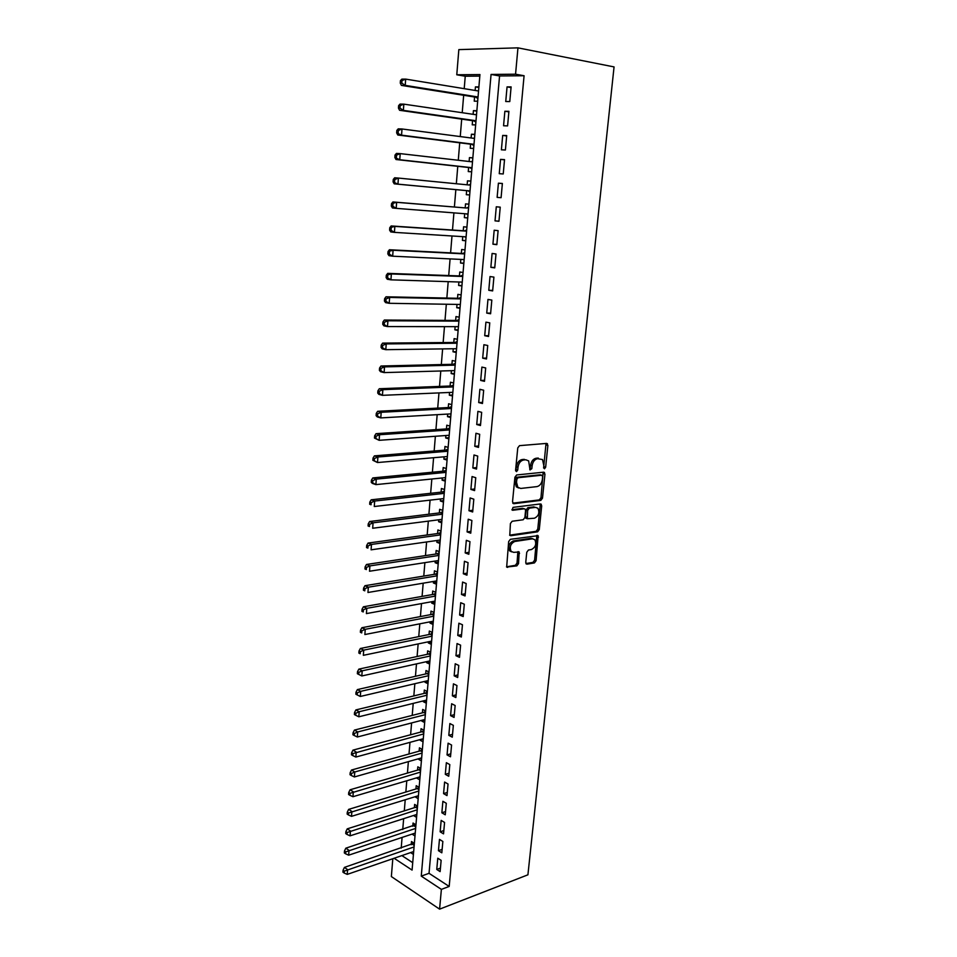 <?xml version="1.0" encoding="UTF-8"?>
<svg xmlns="http://www.w3.org/2000/svg" width="957" height="957" viewBox="0 0 957 957"><rect width="100%" height="100%" fill="white"/><g stroke="black" fill="none" stroke-linecap="round" stroke-linejoin="round"><path stroke-width="1.44" d="M544.473 468.798L545.646 467.255L547.883 445.352L546.626 443.402L519.507 445.651L517.761 447.888L515.584 470.258L516.517 471.622L517.737 470.043L518.012 467.172C518.706 463.068 520.56 460.676 523.551 459.994L525.836 459.779L528.659 460.903L530.011 469.959L531.829 468.643L532.116 465.784C532.81 461.729 534.628 459.36 537.571 458.69L542.535 459.563L544.473 468.798M543.6 468.009L546.028 443.45M515.62 470.856L516.493 466.717L518.012 467.172M529.747 469.42L530.597 465.341L532.116 465.784M525.74 562.405L527.02 564.163L534.437 562.919L536.087 560.694L538.133 535.669L510.38 539.317L508.657 541.59L506.672 567.058L516.828 565.874L518.527 563.613L519.184 551.986L513.694 552.356L511.146 551.411C509.315 546.961 510.524 543.648 514.758 541.483L532.439 538.827L534.855 539.712C536.674 544.09 535.513 547.38 531.35 549.569L528.443 550.036L526.757 552.273L525.74 562.405M441.38 889.376L439.586 909.15L527.917 874.818L614.059 66.918L517.952 47.85L515.56 74.203L491.061 74.443L421.259 876.122L441.38 889.376L449.18 886.445L524.077 75.735L515.56 74.203M540.813 500.379L542.487 498.166L544.952 474.086L543.684 472.184L516.648 474.971L514.914 477.232L512.521 501.815L513.849 503.705L540.813 500.379L539.305 499.901L540.98 497.688L543.145 472.244M509.626 535.154L536.111 531.314L537.774 529.089L540.203 505.296L541.71 505.775L539.269 529.592L537.607 531.817L510.727 535.729M523.599 508.586L525.178 509.148L525.56 510.655L524.879 517.51L523.18 519.759L512.139 521.254L510.416 523.515L509.782 535.37M524.269 508.801L512.749 510.272L512.103 510.021L513.036 507.377L540.442 503.932L541.71 505.775M414.369 843.356L411.486 841.526L411.211 844.744M412.12 834.097L415.242 833.104M415.948 824.826L413.053 823.032L412.778 826.286M413.699 815.448L416.821 814.598M417.539 806.177L414.632 804.418L414.357 807.684M415.29 796.679L418.412 795.973M419.142 787.396L416.223 785.685L415.936 788.975M416.893 777.778L420.015 777.216M420.757 768.483L417.814 766.82L417.539 770.122M418.496 758.757L421.618 758.339M350.154 772.718L350.011 774.703L351.315 775.493L351.458 773.507L350.154 772.718L351.518 770.026L420.398 750.802L422.372 749.475L419.429 747.824L419.142 751.149M420.123 739.594L423.245 739.318M424.011 730.275L421.044 728.696L420.769 732.045M421.762 720.298L421.702 721.004L424.872 720.178M425.662 710.979L422.683 709.436L422.396 712.809M423.401 700.883L423.341 701.696L426.523 700.907M427.312 691.54L424.322 690.045L424.035 693.442M425.064 681.312L424.98 682.245L428.174 681.504M428.987 671.97L425.985 670.51L425.686 673.943M426.738 661.622L426.643 662.663L429.837 661.957M430.674 652.267L427.647 650.856L427.348 654.301M428.413 641.788L428.317 642.948L431.523 642.279M432.361 632.421L429.322 631.058L429.035 634.527M430.112 621.811L430.004 623.091L433.21 622.469M434.071 612.444L431.009 611.116L430.722 614.621M431.81 601.702L431.691 603.101L434.909 602.515M435.782 592.323L432.72 591.043L432.42 594.56M433.533 581.437L433.401 582.969L436.631 582.418M437.516 572.047L434.43 570.815L434.131 574.367M435.256 561.041L435.112 562.692L438.354 562.19M439.251 551.639L436.153 550.454L435.854 554.031M437.002 540.49L436.847 542.272L440.088 541.806M441.01 531.087L437.887 529.951L437.588 533.551M438.749 519.795L438.593 521.709L441.847 521.29M442.768 510.38L439.646 509.303L439.335 512.928M440.519 498.956L440.352 500.99L443.605 500.619M444.55 489.529L441.404 488.501L441.093 492.149M442.301 477.962L442.11 480.139L445.376 479.804M446.345 468.535L443.187 467.542L442.876 471.227M444.096 456.812L443.892 459.121L447.17 458.834M448.151 447.386L444.969 446.44L444.658 450.149M445.89 435.519L445.687 437.959L448.977 437.72M449.969 426.08L446.775 425.195L446.452 428.927M447.709 414.07L447.493 416.642L450.783 416.451M451.8 404.62L448.582 403.782L448.271 407.538M449.551 392.454L449.312 395.181L452.613 395.026M453.642 382.991L450.412 382.226L450.089 386.006M451.393 370.694L451.142 373.553L454.455 373.445M455.496 361.22L452.254 360.502L451.931 364.306M453.247 348.755L452.996 351.769L456.31 351.709M457.362 339.28L454.108 338.622L453.785 342.462M455.125 326.672L454.85 329.818L458.176 329.818M459.252 317.186L455.975 316.576L455.652 320.451M457.003 304.41L456.728 307.711L460.054 307.759M461.154 294.923L457.853 294.373L457.53 298.273M458.905 281.992L458.618 285.449L461.956 285.545M463.068 272.494L459.755 272.003L459.42 275.927M460.819 259.407L460.52 263.008L463.858 263.151M464.994 249.909L461.669 249.466L461.334 253.426M462.745 236.642L462.434 240.41L465.784 240.602M466.932 227.144L463.583 226.761L463.248 230.745M464.695 213.722L464.36 217.634L467.722 217.885M468.894 204.2L465.533 203.889L465.186 207.908M467.148 184.809L467.483 180.837L470.856 181.184M466.645 190.658L466.31 194.69L469.684 194.977M469.121 161.494L469.444 157.618L472.83 158.013M468.607 167.511L468.26 171.578L471.657 171.805M471.107 137.987L471.43 134.219L474.828 134.674M470.581 144.184L470.234 148.275L473.643 148.455M473.117 114.314L473.428 110.641L476.825 111.156M472.579 120.69L472.232 124.817L475.653 124.912M509.782 101.574L511.11 86.896L507.054 86.896L505.739 101.526L509.782 101.574M507.593 125.893L508.909 111.323L504.865 111.251L503.561 125.762L507.593 125.893M505.404 150.01L506.708 135.559L502.688 135.416L501.396 149.818L505.404 150.01M503.238 173.959L504.53 159.616L500.535 159.388L499.255 173.684L503.238 173.959M501.085 197.704L502.377 183.481L498.406 183.182L497.126 197.369L501.085 197.704M498.956 221.282L500.236 207.155L496.288 206.784L495.02 220.864L498.956 221.282M496.839 244.669L498.107 230.661L494.183 230.218L492.927 244.179L496.839 244.669M494.745 267.876L496.001 253.976L492.089 253.461L490.845 267.326L494.745 267.876M492.652 290.916L493.908 277.111L490.02 276.537L488.788 290.294L492.652 290.916M490.594 313.776L491.826 300.079L487.962 299.433L486.73 313.083L490.594 313.776M488.537 336.469L489.769 322.868L485.917 322.15L484.709 335.704L488.537 336.469M486.503 358.983L487.723 345.489L483.895 344.711L482.687 358.157L486.503 358.983M484.481 381.329L485.689 367.943L481.885 367.093L480.689 380.443L484.481 381.329M482.472 403.507L483.668 390.229L479.888 389.308L478.703 402.562L482.472 403.507M480.474 425.53L481.67 412.335L477.902 411.366L476.73 424.525L480.474 425.53M478.5 447.386L479.684 434.287L475.94 433.258L474.768 446.309L478.5 447.386M476.538 469.074L477.71 456.082L473.99 454.982L472.83 467.949L476.538 469.074M474.588 490.606L475.761 477.71L472.052 476.55L470.892 489.422L474.588 490.606M472.662 511.983L473.811 499.183L470.126 497.963L468.978 510.739L472.662 511.983M470.736 533.205L471.885 520.488L468.224 519.22L467.088 531.901L470.736 533.205M468.834 554.27L469.971 541.65L466.322 540.322L465.198 552.907L468.834 554.27M466.944 575.181L468.069 562.656L464.444 561.269L463.32 573.757L466.944 575.181M465.066 595.948L466.191 583.507L462.578 582.059L461.465 594.464L465.066 595.948M463.2 616.559L464.312 604.202L460.724 602.707L459.611 615.028L463.2 616.559M461.346 637.015L462.458 624.754L458.882 623.21L457.781 635.436L461.346 637.015M459.504 657.339L460.604 645.162L457.051 643.559L455.963 655.701L459.504 657.339M457.685 677.508L458.774 665.426L455.233 663.763L454.156 675.821L457.685 677.508M455.867 697.545L456.956 685.535L453.439 683.836L452.362 695.799L455.867 697.545M454.073 717.427L455.149 705.512L451.644 703.754L450.58 715.645L454.073 717.427M452.278 737.177L453.355 725.346L449.874 723.54L448.809 735.335L452.278 737.177M450.508 756.784L451.572 745.036L448.103 743.182L447.051 754.906L450.508 756.784M448.749 776.259L449.802 764.595L446.357 762.693L445.304 774.321L448.749 776.259M447.003 795.602L448.043 784.01L444.61 782.06L443.57 793.616L447.003 795.602M445.256 814.802L446.297 803.294L442.888 801.296L441.859 812.768L445.256 814.802M443.534 833.87L444.574 822.446L441.165 820.4L440.148 831.8L443.534 833.87M441.823 852.807L442.852 841.466L439.466 839.373L438.45 850.689L441.823 852.807M524.077 75.735L499.566 75.95L429.035 873.31L449.18 886.445M437.768 858.214L436.763 869.458L440.124 871.612L441.141 860.343L437.768 858.214M479.816 76.105L465.246 76.237L464.217 88.666M463.667 95.269L462.219 112.711M461.693 119.135L460.245 136.576M459.719 142.82L458.283 160.25M457.769 166.315L456.333 183.756M455.843 189.642L454.396 207.011M453.917 212.873L452.494 230.027M451.991 235.972L450.591 252.875M450.089 258.904L448.713 275.544M448.199 281.657L446.847 298.046M446.333 304.242L444.993 320.392M444.467 326.66L443.151 342.558M442.624 348.898L441.321 364.569M440.794 370.993L439.514 386.413M438.976 392.908L437.708 408.101M437.17 414.668L435.925 429.633M435.375 436.272L434.155 451.01M433.593 457.721L432.397 472.232M431.834 479.014L430.638 493.298M430.076 500.14L428.903 514.208M428.329 521.134L427.181 534.975M426.607 541.961L425.47 555.598M424.884 562.644L423.772 576.066M423.185 583.184L422.085 596.39M421.499 603.568L420.41 616.571M419.812 623.82L418.747 636.62M418.149 643.917L417.096 656.526M416.486 663.883L415.458 676.288M414.848 683.705L413.831 695.906M413.209 703.395L412.216 715.405M411.594 722.942L410.613 734.761M409.979 742.345L409.01 753.984M408.376 761.628L407.431 773.065M406.785 780.768L405.852 792.025M405.218 799.789L404.297 810.866M403.651 818.666L402.741 829.563M402.084 837.423L401.198 848.141M401.868 855.594L412.718 862.676M478.895 86.896L475.438 86.896L475.139 90.448M474.588 97.004L474.229 101.167L477.675 101.203M473.428 110.641L476.861 110.713M471.43 134.219L474.851 134.351M469.444 157.618L472.854 157.809M467.483 180.837L470.868 181.1M464.36 217.634L467.71 217.981M462.434 240.41L465.772 240.817M460.52 263.008L463.834 263.486M458.618 285.449L461.92 285.976M456.728 307.711L460.006 308.298M454.85 329.818L458.116 330.464M452.996 351.769L456.238 352.463M451.142 373.553L454.384 374.307M449.312 395.181L452.529 395.983M447.493 416.642L450.699 417.515M445.687 437.959L448.869 438.88M443.892 459.121L447.063 460.09M442.11 480.139L445.268 481.156M440.352 500.99L443.486 502.066M438.593 521.709L441.715 522.821M436.847 542.272L439.957 543.432M435.112 562.692L438.21 563.9M433.401 582.969L436.476 584.225M431.691 603.101L434.753 604.405M430.004 623.091L433.043 624.442M428.317 642.948L431.344 644.348M426.643 662.663L429.657 664.11M424.98 682.245L427.982 683.729M423.341 701.696L426.32 703.216M421.702 721.004L424.669 722.571M420.075 740.18L423.03 741.795M418.46 759.236L421.403 760.887M416.857 778.149L419.788 779.847M415.266 796.942L418.185 798.676M413.687 815.603L416.582 817.386M412.108 834.145L415.003 835.963M410.601 852.591L413.424 854.41M439.586 909.15L391.353 876.564L392.813 858.716M465.246 76.237L456.776 74.778L458.834 49.62L517.952 47.85M394.128 858.262L412.084 870.092L479.947 74.55L456.776 74.778M499.566 75.95L491.061 74.443M429.035 873.31L421.259 876.122M475.438 86.896L478.847 87.458M507.054 86.896L511.05 87.577M504.865 111.251L508.861 111.849M502.688 135.416L506.672 135.954M500.535 159.388L504.518 159.855M498.406 183.182L502.365 183.577M495.02 220.864L498.968 221.163M492.927 244.179L496.862 244.418M490.845 267.326L494.781 267.493M488.788 290.294L492.699 290.402M486.73 313.083L490.642 313.13M484.709 335.704L488.608 335.692M482.687 358.157L486.575 358.085M480.689 380.443L484.565 380.312M478.703 402.562L482.579 402.371M476.73 424.525L480.593 424.262M474.768 446.309L478.632 445.998M472.83 467.949L476.67 467.578M470.892 489.422L474.732 488.991M468.978 510.739L472.818 510.26M467.088 531.901L470.904 531.362M465.198 552.907L469.002 552.321M463.32 573.757L467.124 573.123M461.465 594.464L465.258 593.783M459.611 615.028L463.403 614.286M457.781 635.436L461.561 634.647M455.963 655.701L459.731 654.863M454.156 675.821L457.913 674.936M452.362 695.799L456.106 694.878M450.58 715.645L454.324 714.664M448.809 735.335L452.541 734.318M447.051 754.906L450.783 753.829M445.304 774.321L449.024 773.208M443.57 793.616L447.278 792.456M441.859 812.768L445.555 811.572M440.148 831.8L443.833 830.556M438.45 850.689L442.134 849.397M436.763 869.458L440.435 868.131M530.597 465.341C531.291 461.298 533.109 458.929 536.04 458.259L538.277 458.056M516.493 466.717C517.187 462.626 519.041 460.233 522.032 459.563L524.316 459.348M512.785 503.155L539.305 499.901M542.655 476.55L541.77 475.222L518.048 477.722L516.828 479.301L516.529 482.328L517.833 487.292L520.752 488.441L536.961 486.611C539.868 485.893 541.662 483.524 542.356 479.529L542.655 476.55M540.765 474.935L541.77 475.222M518.658 487.986L516.325 486.826L515.022 481.861L515.321 478.847L516.529 477.268L540.25 474.78M522.761 508.323L511.911 509.698M534.449 518.227C538.671 516.05 539.82 512.725 537.918 508.263L535.549 507.366L529.353 508.155L527.654 510.392L527.355 518.73L534.449 518.227M526.852 518.562L525.477 516.732L526.159 509.902L527.845 507.665L534.054 506.875M540.203 505.296L539.963 503.992M532.929 538.791L530.944 538.312L532.439 538.827M511.612 551.854L509.662 550.885C507.832 546.435 509.028 543.121 513.275 540.956L530.944 538.312M506.504 566.795L515.356 565.324L517.043 563.063L517.857 551.699M525.919 563.565L532.941 562.381L534.604 560.156L536.817 535.406M478.548 91.011L405.684 79.108L405.218 85.376L401.402 85.388L475.928 97.219L477.902 98.535M478.584 90.628L477.878 90.903M401.784 83.115L401.976 80.603L400.445 80.603L400.265 83.115L401.784 83.115L405.218 85.376L478.033 96.98M400.445 80.603L401.856 79.132L405.684 79.108L401.976 80.603M401.402 85.388L400.265 83.115M476.514 114.816L403.842 104.146L403.375 110.366L399.583 110.294L473.918 120.881L475.892 122.149M476.562 114.302L475.617 114.684M399.966 108.129L400.146 105.641L398.626 105.617L398.447 108.105L399.966 108.129L403.375 110.366L476.012 120.738M398.626 105.617L400.038 104.086L403.842 104.146L400.146 105.641M399.583 110.294L398.447 108.105M474.505 138.43L402.012 128.98L401.557 135.164L397.789 135.009L471.921 144.351L473.894 145.584M474.552 137.796L473.368 138.286M398.16 132.951L398.339 130.487L396.832 130.427L396.653 132.891L401.557 135.164L474.002 144.316M396.832 130.427L398.232 128.848L402.012 128.98L398.339 130.487M397.789 135.009L396.653 132.891M471.729 161.793L400.205 153.622L399.751 159.747L396.007 159.52L469.947 167.654L471.909 168.851M472.567 161.111L471.143 161.721M396.365 157.582L396.545 155.13L395.038 155.034L394.858 157.486L399.751 159.747L472.004 167.714M395.038 155.034L396.449 153.407L400.205 153.622L396.545 155.13M396.007 159.52L394.858 157.486M470.521 185.144L398.411 178.074L397.956 184.151L394.224 183.84L467.985 190.778L469.935 191.926M470.593 184.258L468.894 184.988M394.583 182.009L394.762 179.569L393.267 179.449L393.088 181.89L397.956 184.151L470.019 190.933M393.267 179.449L394.667 177.775L398.411 178.074L394.762 179.569M394.224 183.84L393.088 181.89M466.478 213.854L467.985 214.846M468.631 207.226L466.514 208.016L392.908 201.951L396.629 202.322L396.186 208.351L468.057 213.985M466.514 208.016L396.629 202.322L391.509 203.685L391.329 206.09L392.813 206.245L392.992 203.829M392.813 206.245L396.186 208.351L392.466 207.968L391.329 206.09M391.509 203.685L392.908 201.951M464.791 236.774L466.047 237.587M466.693 230.027L464.576 230.84L391.162 225.948L394.858 226.39L394.416 232.372L465.592 236.822M466.597 231.151L394.858 226.39L389.762 227.718L389.583 230.111L391.066 230.29L391.234 227.898M391.066 230.29L394.416 232.372L390.731 231.917L389.583 230.111M389.762 227.718L391.162 225.948M463.08 259.514L464.121 260.16M464.755 252.66L462.65 253.485L389.427 249.741L393.1 250.255L392.669 256.201L464.169 259.562M464.647 253.904L393.1 250.255L388.028 251.559L387.848 253.94L389.32 254.143L389.499 251.763M389.32 254.143L392.669 256.201L388.997 255.663L387.848 253.94M388.028 251.559L389.427 249.741M461.394 282.076L462.207 282.566M462.841 275.114L460.748 275.975L387.705 273.367L391.365 273.953L390.935 279.839L462.243 282.1M462.721 276.477L391.365 273.953L386.305 275.221L386.138 277.578L387.597 277.817L387.764 275.46M387.597 277.817L390.935 279.839L387.274 279.241L386.138 277.578M386.305 275.221L387.705 273.367M460.939 297.412L458.846 298.297L385.994 296.802L389.631 297.448L389.2 303.297L460.341 304.47M460.819 298.895L389.631 297.448L386.054 298.967L384.606 298.704L384.427 301.036L385.886 301.299L386.054 298.967M385.886 301.299L389.2 303.297L385.575 302.627L384.427 301.036M384.606 298.704L385.994 296.802M459.049 319.542L456.968 320.451L384.307 320.045L387.92 320.774L387.489 326.576L458.439 326.672M458.917 321.133L387.92 320.774L384.355 322.282L382.908 321.995L382.74 324.315L384.188 324.614L384.355 322.282M384.188 324.614L387.489 326.576L383.889 325.835L382.74 324.315M382.908 321.995L384.307 320.045M457.183 341.517L455.089 342.45L382.621 343.12L386.221 343.922L385.803 349.676L456.561 348.719M457.027 343.216L386.221 343.922L382.668 345.429L381.233 345.106L381.065 347.415L382.501 347.738L382.668 345.429M382.501 347.738L385.803 349.676L382.202 348.862L381.065 347.415M381.233 345.106L382.621 343.12M455.317 363.325L453.235 364.282L380.958 366.017L384.535 366.878L384.116 372.596L454.695 370.598M455.161 365.143L384.535 366.878L380.994 368.397L379.558 368.05L379.391 370.335L380.826 370.682L380.994 368.397M380.826 370.682L384.116 372.596L380.539 371.711L379.391 370.335M379.558 368.05L380.958 366.017M453.474 384.977L451.393 385.958L379.295 388.745L382.86 389.666L382.441 395.337L452.84 392.31M453.307 386.903L382.86 389.666L379.331 391.186L377.907 390.815L377.74 393.076L379.163 393.459L379.331 391.186M379.163 393.459L382.441 395.337L378.888 394.392L377.74 393.076M377.907 390.815L379.295 388.745M451.632 406.474L449.563 407.479L377.656 411.295L381.197 412.288L380.778 417.91L451.01 413.879M451.465 408.507L381.197 412.288L377.68 413.807L376.268 413.4L376.101 415.649L377.513 416.056L377.68 413.807M377.513 416.056L380.778 417.91L377.249 416.905L376.101 415.649M376.268 413.4L377.656 411.295M449.814 427.815L447.756 428.832L376.029 433.677L379.546 434.729L379.139 440.316L449.18 435.279M449.634 429.944L379.546 434.729L376.041 436.248L374.642 435.818L374.474 438.055L375.886 438.485L376.041 436.248M375.886 438.485L379.139 440.316L374.474 438.055M374.642 435.818L376.029 433.677M448.008 449L445.95 450.041L374.402 455.879L377.907 457.003L377.501 462.542L447.362 456.537M447.816 451.237L377.907 457.003L374.426 458.523L373.027 458.068L372.859 460.281L374.259 460.736L374.426 458.523M374.259 460.736L377.501 462.542L372.859 460.281M373.027 458.068L374.402 455.879M446.213 470.043L444.168 471.095L372.799 477.926L376.292 479.11L375.886 484.613L445.567 477.639M446.01 472.375L376.292 479.11L372.811 480.629L371.412 480.151L371.256 482.352L372.644 482.83L372.811 480.629M372.644 482.83L375.886 484.613L372.405 483.417L371.256 482.352M371.412 480.151L372.799 477.926M444.431 490.929L442.385 492.006L371.208 499.805L374.677 501.049L374.271 506.516L443.785 498.585M444.227 493.357L374.677 501.049L371.208 502.569L369.821 502.066L369.665 504.255L371.053 504.758L371.208 502.569M371.053 504.758L369.665 504.255M369.821 502.066L371.208 499.805M442.66 511.66L440.627 512.761L369.629 521.517L373.074 522.833L372.68 528.252L442.002 519.376M442.445 514.196L373.074 522.833L369.617 524.352L368.242 523.826L368.086 525.991L369.462 526.517L369.617 524.352M369.462 526.517L368.086 525.991M368.242 523.826L369.629 521.517M440.902 532.248L438.868 533.372L368.05 543.074L371.483 544.437L371.089 549.82L440.244 540.035M440.687 534.879L371.483 544.437L368.05 545.957L366.675 545.418L366.519 547.56L367.895 548.11L368.05 545.957M367.895 548.11L366.519 547.56M366.675 545.418L368.05 543.074M439.167 552.691L437.134 553.84L366.495 564.474L369.916 565.898L369.522 571.233L438.497 560.539M438.928 555.419L369.916 565.898L366.483 567.417L365.119 566.843L364.964 568.972L366.328 569.559L366.483 567.417M366.328 569.559L364.964 568.972M365.119 566.843L366.495 564.474M437.433 573.004L435.399 574.164L364.952 585.708L368.349 587.191L367.955 592.491L436.763 580.899M437.193 575.815L368.349 587.191L364.928 588.711L363.576 588.112L363.421 590.23L364.773 590.828L364.928 588.711M364.773 590.828L363.421 590.23M363.576 588.112L364.952 585.708M435.71 593.161L433.688 594.333L363.409 606.786L366.794 608.329L366.411 613.593L435.028 601.116M435.459 596.067L366.794 608.329L363.385 609.848L362.033 609.226L361.89 611.332L363.241 611.954L363.385 609.848M363.241 611.954L361.89 611.332M362.033 609.226L363.409 606.786M434 613.174L431.99 614.37L361.89 627.72L365.251 629.311L364.868 634.539L433.318 621.189M433.748 616.176L365.251 629.311L361.866 630.83L360.514 630.196L360.358 632.278L361.71 632.924L361.866 630.83M361.71 632.924L360.358 632.278M360.514 630.196L361.89 627.72M432.313 633.056L430.291 634.276L360.37 648.487L363.72 650.138L363.337 655.33L431.619 641.118M432.05 636.154L363.72 650.138L360.346 651.669L359.007 650.999L358.851 653.069L360.191 653.739L360.346 651.669M360.191 653.739L358.851 653.069M359.007 650.999L360.37 648.487M430.626 652.794L428.616 654.026L358.875 669.11L362.201 670.821L361.818 675.965L429.932 660.916M430.351 655.976L362.201 670.821L358.839 672.34L357.499 671.658L357.356 673.716L358.684 674.398L358.839 672.34M361.818 675.965L358.684 674.398M357.499 671.658L358.875 669.11M428.951 672.4L426.954 673.656L357.38 689.59L360.693 691.349L360.322 696.457L428.257 680.571M428.676 675.666L360.693 691.349L357.332 692.868L356.016 692.162L355.86 694.208L357.188 694.914L357.332 692.868M360.322 696.457L357.188 694.914M356.016 692.162L357.38 689.59M427.289 691.863L425.291 693.143L355.896 709.915L359.198 711.721L358.827 716.793L426.595 700.093M427.001 695.225L359.198 711.721L355.848 713.252L354.533 712.522L354.389 714.544L355.705 715.274L355.848 713.252M358.827 716.793L355.705 715.274M354.533 712.522L355.896 709.915M425.638 711.207L423.652 712.498L354.425 730.095L357.715 731.961L357.344 736.998L424.932 719.485M425.351 714.652L357.715 731.961L354.377 733.481L353.061 732.727L352.918 734.749L354.234 735.502L354.377 733.481M357.344 736.998L354.234 735.502M353.061 732.727L354.425 730.095M423.999 730.406L422.013 731.71L352.966 750.132L356.231 752.046L355.86 757.047L423.293 738.732M423.7 733.935L352.918 753.566L351.602 752.8L351.458 754.798L352.762 755.563L352.918 753.566M355.86 757.047L352.762 755.563M351.602 752.8L352.966 750.132M422.073 753.087L354.772 771.988L354.401 776.952L421.666 757.86M351.518 770.026L354.772 771.988L351.458 773.507M354.401 776.952L351.315 775.493M420.709 768.459L418.783 769.763L350.083 789.776L353.312 791.786L352.954 796.714L420.039 776.845M420.446 772.108L350.011 793.317L348.719 792.504L348.575 794.477L349.867 795.291L350.011 793.317M352.954 796.714L349.867 795.291M348.719 792.504L350.083 789.776M419.034 787.324L417.18 788.592L348.647 809.383L351.865 811.452L351.506 816.345L418.436 795.71M418.831 791.008L348.587 812.972L347.295 812.146L347.152 814.096L348.444 814.933L348.587 812.972M351.506 816.345L348.444 814.933M347.295 812.146L348.647 809.383M417.372 806.069L415.589 807.301L347.224 828.858L350.429 830.975L350.071 835.832L416.833 814.443M417.228 809.778L347.164 832.494L345.884 831.645L345.74 833.583L347.02 834.444L347.164 832.494M350.071 835.832L347.02 834.444M345.884 831.645L347.224 828.858M415.721 824.683L345.824 848.189L349.006 850.354L348.659 855.175L415.242 833.057M415.637 828.415L345.74 851.874L344.472 851.012L344.329 852.938L345.609 853.811L345.74 851.874M348.659 855.175L345.609 853.811M344.472 851.012L345.824 848.189M414.082 843.177L344.424 867.389L347.594 869.602L347.247 874.387L413.675 851.539M414.058 846.933L344.341 871.121L343.073 870.236L342.941 872.15L344.197 873.047L344.341 871.121M347.247 874.387L344.197 873.047M343.073 870.236L344.424 867.389M544.126 466.825L545.646 467.255M516.218 469.6L517.737 470.043M530.31 468.2L531.829 468.643M536.04 458.259L537.571 458.69M522.032 459.563L523.551 459.994M546.351 444.945L547.883 445.352M513 503.43L513.849 503.705M543.432 473.631L544.952 474.086M540.98 497.688L542.487 498.166M516.529 477.268L518.048 477.722M515.321 478.847L516.828 479.301M515.022 481.861L516.529 482.328M537.774 529.089L539.269 529.592M536.111 531.314L537.607 531.817M512.151 510.081L512.749 510.272M527.845 507.665L529.353 508.155M526.159 509.902L527.654 510.392M525.477 516.732L526.972 517.235M513.275 540.956L514.758 541.483M518.048 552.895L519.543 553.421M517.043 563.063L518.527 563.613M515.356 565.324L516.828 565.874M506.66 567.046L507.641 567.405M537.009 536.614L538.504 537.128M534.604 560.156L536.087 560.694M532.941 562.381L534.437 562.919M526.087 563.829L527.02 564.163M475.928 97.219L478.022 97.243M476.538 97.494L477.998 97.506M473.918 120.881L476 120.929M474.528 121.132L475.976 121.18M471.921 144.351L473.99 144.447M472.531 144.603L473.966 144.674M469.947 167.654L471.992 167.786M470.557 167.894L471.98 167.989M469.109 184.916L470.533 185.024M467.985 190.778L470.019 190.957M468.583 191.005L470.007 191.125M467.148 207.896L468.559 208.04M466.633 213.949L468.045 214.093M465.21 230.709L466.621 230.876M464.576 230.84L466.597 231.068M463.284 253.354L464.683 253.545M462.65 253.485L464.659 253.761M461.37 275.831L462.757 276.047M460.748 275.975L462.745 276.286M459.468 298.153L460.855 298.381M458.846 298.297L460.831 298.632M457.59 320.296L458.965 320.559M456.968 320.451L458.941 320.822M455.723 342.283L457.087 342.57M455.089 342.45L457.063 342.857M453.857 364.103L455.221 364.414M453.235 364.282L455.197 364.725M452.015 385.779L453.379 386.102M451.393 385.958L453.343 386.425M450.185 407.287L451.537 407.634M449.563 407.479L451.513 407.981M448.366 428.64L449.718 429.011M447.756 428.832L449.682 429.37M446.572 449.838L447.9 450.233M445.95 450.041L447.876 450.615M444.778 470.892L446.106 471.311M444.168 471.095L446.07 471.705M442.995 491.79L444.323 492.233M442.385 492.006L444.287 492.64M441.237 512.545L442.553 513M440.627 512.761L442.517 513.431M439.478 533.145L440.794 533.623M438.868 533.372L440.746 534.066M437.744 553.601L439.048 554.103M437.134 553.84L439 554.558M436.009 573.913L437.313 574.439M435.399 574.164L437.265 574.906M434.299 594.082L435.591 594.632M433.688 594.333L435.543 595.11M432.588 614.119L433.88 614.681M431.99 614.37L433.832 615.184M430.901 634.013L432.181 634.587M430.291 634.276L432.133 635.101M429.215 653.763L430.494 654.361M428.616 654.026L430.447 654.887M427.552 673.381L428.82 673.991M426.954 673.656L428.772 674.541M425.889 692.856L427.157 693.49M425.291 693.143L427.109 694.052M424.25 712.199L425.494 712.857M423.652 712.498L425.446 713.432M422.611 731.423L423.855 732.093M422.013 731.71L423.807 732.679M420.984 750.503L422.228 751.185M420.398 750.802L422.181 751.795M419.381 769.452L420.613 770.158M418.783 769.763L420.554 770.78M417.778 788.281L418.999 788.999M417.18 788.592L418.951 789.633M416.187 806.978L417.408 807.72M415.589 807.301L417.348 808.354M414.608 825.556L415.817 826.31M414.022 825.879L415.769 826.956M413.041 844.002L414.249 844.768M412.443 844.325L414.19 845.438M546.315 443.426L547.452 443.737M543.468 472.208L544.545 472.519M516.325 486.826L517.833 487.292M525.86 518.227L527.355 518.73M540.322 503.944L541.327 504.267M509.662 550.885L511.146 551.411M518.227 551.639L519.184 551.986M537.188 535.346L538.133 535.669"/></g></svg>

